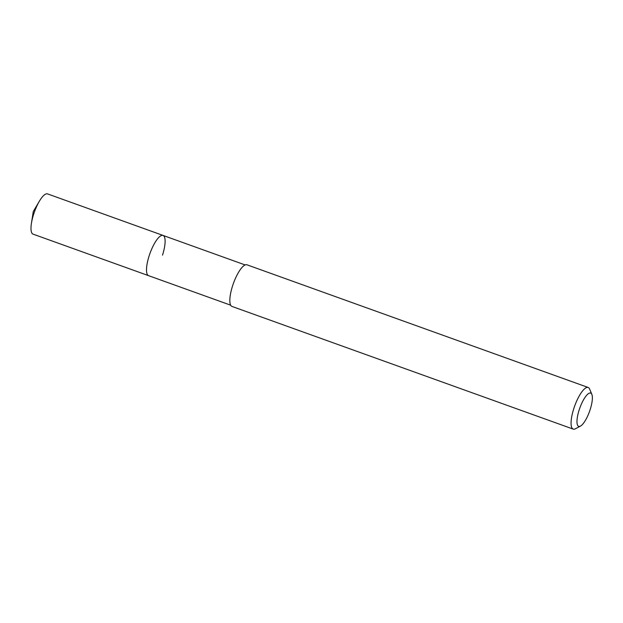 <?xml version="1.0" encoding="UTF-8"?>
<svg xmlns="http://www.w3.org/2000/svg" width="623" height="623" viewBox="0 0 623 623"><rect width="100%" height="100%" fill="white"/><g stroke="black" fill="none" stroke-linecap="round" stroke-linejoin="round"><path stroke-width="0.93" d="M245.143 264.939L47.527 193.893A21.384 6.214 109.8 0 0 39.389 201.182A21.384 6.214 109.8 0 0 33.595 214.413A21.384 6.214 109.8 0 0 31.423 223.338A21.384 6.214 109.8 0 0 33.058 234.139L148.578 275.662A21.384 6.214 -70.2 0 1 149.107 255.944A21.384 6.214 -70.2 0 1 163.039 235.424A21.384 6.214 -70.2 0 1 162.51 255.142M163.039 235.424A21.384 6.214 109.8 0 0 149.107 255.944A21.384 6.214 109.8 0 0 148.578 275.662L230.674 305.177M588.174 387.475L246.942 264.798A22.117 6.432 109.8 0 0 232.527 286.027A22.117 6.432 109.8 0 0 231.974 306.43L573.207 429.107A22.117 6.432 -70.2 0 1 573.76 408.704A22.117 6.432 -70.2 0 1 588.174 387.475A22.117 6.432 -70.2 0 1 589.662 389.118L591.85 394.39A17.693 5.148 -70.2 0 1 590.222 409.389A17.693 5.148 -70.2 0 1 580.441 426.116A17.693 5.148 -70.2 0 1 579.133 410.051A17.693 5.148 -70.2 0 1 591.85 394.39M580.441 426.116L575.403 428.78A22.117 6.432 -70.2 0 1 573.207 429.107M39.389 201.182L33.284 211.493L31.423 223.338"/></g></svg>
